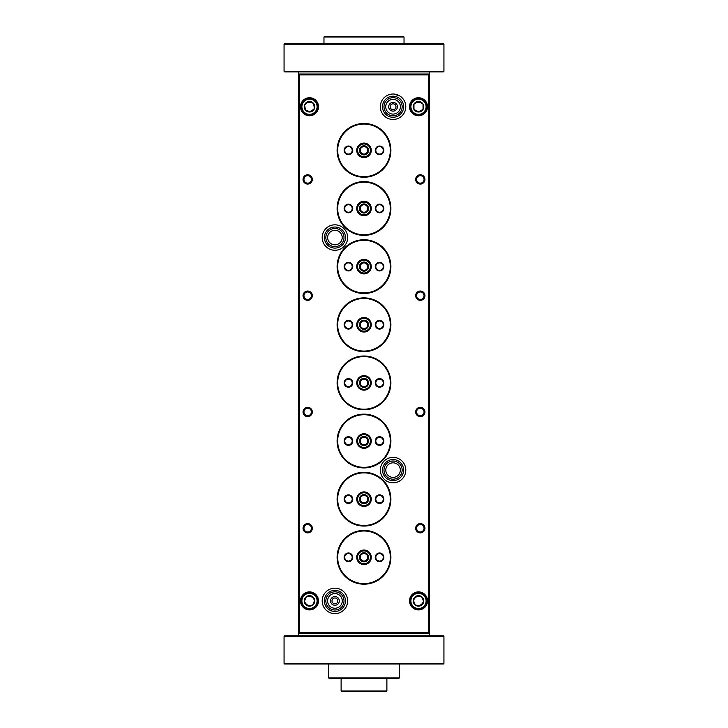 <?xml version="1.0" encoding="UTF-8"?>
<svg xmlns="http://www.w3.org/2000/svg" width="728" height="728" viewBox="0 0 728 728"><rect width="100%" height="100%" fill="white"/><g stroke="black" fill="none" stroke-linecap="round" stroke-linejoin="round"><path stroke-width="1.09" d="M323.969 36.982L324.551 36.4L403.449 36.4L404.031 36.982L323.969 36.982L323.969 43.671M404.031 36.982L404.031 43.671M284.648 43.671L443.352 43.671L443.934 44.244L284.066 44.244L284.648 43.671M443.934 71.28L443.352 71.863L284.648 71.863L284.066 71.28L443.934 71.28L443.934 44.244M284.066 71.28L284.066 44.244M399.317 677.941L398.735 678.523L329.265 678.523L328.683 677.941L399.317 677.941L399.317 663.981M386.887 691.018L386.304 691.6L341.696 691.6L341.114 691.018L386.887 691.018L386.887 678.523M341.114 691.018L341.114 678.523M328.683 677.941L328.683 663.981M443.934 663.408L443.352 663.981L284.648 663.981L284.066 663.408L284.066 636.372L443.934 636.372L443.934 663.408L284.066 663.408M284.066 636.372L284.648 635.79L443.352 635.79L443.934 636.372M394.13 94.067L394.731 94.13A12.722 12.722 0 0 0 393.065 94.021A12.722 12.722 0 0 1 405.796 106.743A12.722 12.722 0 0 1 393.065 119.474A12.722 12.722 0 0 0 399.799 95.95A12.722 12.722 0 0 0 399.708 95.887L399.799 95.95M395.714 94.294A12.722 12.722 0 0 0 395.177 94.194L395.714 94.294M393.065 119.474A12.722 12.722 0 0 1 380.344 106.743A12.722 12.722 0 0 1 393.065 94.021A12.722 12.722 0 0 0 380.344 106.743A12.722 12.722 0 0 0 393.065 119.474A12.722 12.722 0 0 0 405.796 106.743A12.722 12.722 0 0 0 393.065 94.021A12.722 12.722 0 0 0 380.344 106.743A12.722 12.722 0 0 0 393.065 119.474M334.935 588.178A12.722 12.722 0 0 1 344.426 592.428M322.204 600.909A12.722 12.722 0 0 0 334.935 613.631A12.722 12.722 0 0 0 347.656 600.909A12.722 12.722 0 0 1 343.407 610.401A12.722 12.722 0 0 0 334.935 588.178A12.722 12.722 0 0 0 322.204 600.909A12.722 12.722 0 0 1 326.453 591.418M334.935 613.631A12.722 12.722 0 0 1 325.443 609.381M399.872 95.987L393.939 94.049M310.983 102.457A4.541 4.541 0 0 0 306.524 103.312M308.008 111.038A4.541 4.541 0 0 0 312.467 110.183M420.775 102.812A4.541 4.541 0 0 0 416.234 102.812M416.234 110.683A4.541 4.541 0 0 0 420.775 110.683M313.131 598.179A4.541 4.541 0 0 0 308.954 596.396M305.86 603.63A4.541 4.541 0 0 0 310.037 605.414M419.028 596.396A4.541 4.541 0 0 0 414.86 598.198M417.972 605.414A4.541 4.541 0 0 0 422.149 603.621M429.402 633.606L429.402 632.732A0.874 0.874 0 0 1 428.528 633.606L429.402 633.606L429.402 635.79M428.819 74.911L429.402 74.911L429.402 74.047L428.528 74.047A0.874 0.874 0 0 1 429.402 74.911L429.402 632.732L428.819 632.732L428.819 74.911L299.181 74.911L299.181 632.732L428.819 632.732M298.598 635.79L298.598 74.911A0.874 0.874 0 0 1 299.472 74.047L298.598 74.047L298.598 71.863M299.181 74.911L298.598 74.911L298.598 74.047M298.598 633.606L299.472 633.606A0.874 0.874 0 0 1 298.598 632.732L299.181 632.732M429.402 71.863L429.402 74.047M331.695 613.213L333.87 613.586M427.518 106.743A9.009 9.009 0 0 1 418.5 115.752A9.009 9.009 0 0 1 409.491 106.743A9.009 9.009 0 0 1 418.5 97.734A9.009 9.009 0 0 1 427.518 106.743M410.073 106.743A8.427 8.427 0 0 0 418.5 115.179A8.427 8.427 0 0 0 426.936 106.743A8.427 8.427 0 0 0 418.5 98.316A8.427 8.427 0 0 0 410.073 106.743M318.509 106.743A9.009 9.009 0 0 1 309.5 115.752A9.009 9.009 0 0 1 300.482 106.743A9.009 9.009 0 0 1 309.5 97.734A9.009 9.009 0 0 1 318.509 106.743M301.064 106.743A8.427 8.427 0 0 0 309.5 115.179A8.427 8.427 0 0 0 317.927 106.743A8.427 8.427 0 0 0 309.5 98.316A8.427 8.427 0 0 0 301.064 106.743M427.518 600.909A9.009 9.009 0 0 1 418.5 609.918A9.009 9.009 0 0 1 409.491 600.909A9.009 9.009 0 0 1 418.5 591.891A9.009 9.009 0 0 1 427.518 600.909M410.073 600.909A8.427 8.427 0 0 0 418.5 609.336A8.427 8.427 0 0 0 426.936 600.909A8.427 8.427 0 0 0 418.5 592.474A8.427 8.427 0 0 0 410.073 600.909M318.509 600.909A9.009 9.009 0 0 1 309.5 609.918A9.009 9.009 0 0 1 300.482 600.909A9.009 9.009 0 0 1 309.5 591.891A9.009 9.009 0 0 1 318.509 600.909M301.064 600.909A8.427 8.427 0 0 0 309.5 609.336A8.427 8.427 0 0 0 317.927 600.909A8.427 8.427 0 0 0 309.5 592.474A8.427 8.427 0 0 0 301.064 600.909M383.865 557.302A4.313 4.313 0 0 1 379.552 561.625A4.313 4.313 0 0 1 375.239 557.302A4.313 4.313 0 0 1 379.552 552.989A4.313 4.313 0 0 1 383.865 557.302M375.812 557.302A3.731 3.731 0 0 0 379.552 561.042A3.731 3.731 0 0 0 383.283 557.302A3.731 3.731 0 0 0 379.552 553.571A3.731 3.731 0 0 0 375.812 557.302M352.762 557.302A4.313 4.313 0 0 1 348.448 561.625A4.313 4.313 0 0 1 344.135 557.302A4.313 4.313 0 0 1 348.448 552.989A4.313 4.313 0 0 1 352.762 557.302M344.717 557.302A3.731 3.731 0 0 0 348.448 561.042A3.731 3.731 0 0 0 352.188 557.302A3.731 3.731 0 0 0 348.448 553.571A3.731 3.731 0 0 0 344.717 557.302M352.762 499.171A4.313 4.313 0 0 1 348.448 503.485A4.313 4.313 0 0 1 344.135 499.171A4.313 4.313 0 0 1 348.448 494.849A4.313 4.313 0 0 1 352.762 499.171M344.717 499.171A3.731 3.731 0 0 0 348.448 502.902A3.731 3.731 0 0 0 352.188 499.171A3.731 3.731 0 0 0 348.448 495.431A3.731 3.731 0 0 0 344.717 499.171M383.865 499.171A4.313 4.313 0 0 1 379.552 503.485A4.313 4.313 0 0 1 375.239 499.171A4.313 4.313 0 0 1 379.552 494.849A4.313 4.313 0 0 1 383.865 499.171M375.812 499.171A3.731 3.731 0 0 0 379.552 502.902A3.731 3.731 0 0 0 383.283 499.171A3.731 3.731 0 0 0 379.552 495.431A3.731 3.731 0 0 0 375.812 499.171M383.865 441.031A4.313 4.313 0 0 1 379.552 445.345A4.313 4.313 0 0 1 375.239 441.031A4.313 4.313 0 0 1 379.552 436.718A4.313 4.313 0 0 1 383.865 441.031M375.812 441.031A3.731 3.731 0 0 0 379.552 444.762A3.731 3.731 0 0 0 383.283 441.031A3.731 3.731 0 0 0 379.552 437.291A3.731 3.731 0 0 0 375.812 441.031M352.762 441.031A4.313 4.313 0 0 1 348.448 445.345A4.313 4.313 0 0 1 344.135 441.031A4.313 4.313 0 0 1 348.448 436.718A4.313 4.313 0 0 1 352.762 441.031M344.717 441.031A3.731 3.731 0 0 0 348.448 444.762A3.731 3.731 0 0 0 352.188 441.031A3.731 3.731 0 0 0 348.448 437.291A3.731 3.731 0 0 0 344.717 441.031M352.762 382.892A4.313 4.313 0 0 1 348.448 387.214A4.313 4.313 0 0 1 344.135 382.892A4.313 4.313 0 0 1 348.448 378.578A4.313 4.313 0 0 1 352.762 382.892M344.717 382.892A3.731 3.731 0 0 0 348.448 386.632A3.731 3.731 0 0 0 352.188 382.892A3.731 3.731 0 0 0 348.448 379.161A3.731 3.731 0 0 0 344.717 382.892M383.865 382.892A4.313 4.313 0 0 1 379.552 387.214A4.313 4.313 0 0 1 375.239 382.892A4.313 4.313 0 0 1 379.552 378.578A4.313 4.313 0 0 1 383.865 382.892M375.812 382.892A3.731 3.731 0 0 0 379.552 386.632A3.731 3.731 0 0 0 383.283 382.892A3.731 3.731 0 0 0 379.552 379.161A3.731 3.731 0 0 0 375.812 382.892M383.865 324.761A4.313 4.313 0 0 1 379.552 329.074A4.313 4.313 0 0 1 375.239 324.761A4.313 4.313 0 0 1 379.552 320.438A4.313 4.313 0 0 1 383.865 324.761M375.812 324.761A3.731 3.731 0 0 0 379.552 328.492A3.731 3.731 0 0 0 383.283 324.761A3.731 3.731 0 0 0 379.552 321.021A3.731 3.731 0 0 0 375.812 324.761M352.762 324.761A4.313 4.313 0 0 1 348.448 329.074A4.313 4.313 0 0 1 344.135 324.761A4.313 4.313 0 0 1 348.448 320.438A4.313 4.313 0 0 1 352.762 324.761M344.717 324.761A3.731 3.731 0 0 0 348.448 328.492A3.731 3.731 0 0 0 352.188 324.761A3.731 3.731 0 0 0 348.448 321.021A3.731 3.731 0 0 0 344.717 324.761M352.762 266.621A4.313 4.313 0 0 1 348.448 270.934A4.313 4.313 0 0 1 344.135 266.621A4.313 4.313 0 0 1 348.448 262.308A4.313 4.313 0 0 1 352.762 266.621M344.717 266.621A3.731 3.731 0 0 0 348.448 270.352A3.731 3.731 0 0 0 352.188 266.621A3.731 3.731 0 0 0 348.448 262.89A3.731 3.731 0 0 0 344.717 266.621M383.865 266.621A4.313 4.313 0 0 1 379.552 270.934A4.313 4.313 0 0 1 375.239 266.621A4.313 4.313 0 0 1 379.552 262.308A4.313 4.313 0 0 1 383.865 266.621M375.812 266.621A3.731 3.731 0 0 0 379.552 270.352A3.731 3.731 0 0 0 383.283 266.621A3.731 3.731 0 0 0 379.552 262.89A3.731 3.731 0 0 0 375.812 266.621M352.762 208.481A4.313 4.313 0 0 1 348.448 212.804A4.313 4.313 0 0 1 344.135 208.481A4.313 4.313 0 0 1 348.448 204.168A4.313 4.313 0 0 1 352.762 208.481M344.717 208.481A3.731 3.731 0 0 0 348.448 212.221A3.731 3.731 0 0 0 352.188 208.481A3.731 3.731 0 0 0 348.448 204.75A3.731 3.731 0 0 0 344.717 208.481M383.865 208.481A4.313 4.313 0 0 1 379.552 212.804A4.313 4.313 0 0 1 375.239 208.481A4.313 4.313 0 0 1 379.552 204.168A4.313 4.313 0 0 1 383.865 208.481M375.812 208.481A3.731 3.731 0 0 0 379.552 212.221A3.731 3.731 0 0 0 383.283 208.481A3.731 3.731 0 0 0 379.552 204.75A3.731 3.731 0 0 0 375.812 208.481M383.865 150.35A4.313 4.313 0 0 1 379.552 154.664A4.313 4.313 0 0 1 375.239 150.35A4.313 4.313 0 0 1 379.552 146.028A4.313 4.313 0 0 1 383.865 150.35M375.812 150.35A3.731 3.731 0 0 0 379.552 154.081A3.731 3.731 0 0 0 383.283 150.35A3.731 3.731 0 0 0 379.552 146.61A3.731 3.731 0 0 0 375.812 150.35M352.762 150.35A4.313 4.313 0 0 1 348.448 154.664A4.313 4.313 0 0 1 344.135 150.35A4.313 4.313 0 0 1 348.448 146.028A4.313 4.313 0 0 1 352.762 150.35M344.717 150.35A3.731 3.731 0 0 0 348.448 154.081A3.731 3.731 0 0 0 352.188 150.35A3.731 3.731 0 0 0 348.448 146.61A3.731 3.731 0 0 0 344.717 150.35M390.891 150.35A26.891 26.891 0 0 1 364 177.232A26.891 26.891 0 0 1 337.11 150.35A26.891 26.891 0 0 1 364 123.46A26.891 26.891 0 0 1 390.891 150.35M337.692 150.35A26.308 26.308 0 0 0 364 176.658A26.308 26.308 0 0 0 390.308 150.35A26.308 26.308 0 0 0 364 124.042A26.308 26.308 0 0 0 337.692 150.35M390.891 208.481A26.891 26.891 0 0 1 364 235.371A26.891 26.891 0 0 1 337.11 208.481A26.891 26.891 0 0 1 364 181.6A26.891 26.891 0 0 1 390.891 208.481M337.692 208.481A26.308 26.308 0 0 0 364 234.789A26.308 26.308 0 0 0 390.308 208.481A26.308 26.308 0 0 0 364 182.182A26.308 26.308 0 0 0 337.692 208.481M390.891 266.621A26.891 26.891 0 0 1 364 293.511A26.891 26.891 0 0 1 337.11 266.621A26.891 26.891 0 0 1 364 239.73A26.891 26.891 0 0 1 390.891 266.621M337.692 266.621A26.308 26.308 0 0 0 364 292.929A26.308 26.308 0 0 0 390.308 266.621A26.308 26.308 0 0 0 364 240.313A26.308 26.308 0 0 0 337.692 266.621M390.891 324.761A26.891 26.891 0 0 1 364 351.642A26.891 26.891 0 0 1 337.11 324.761A26.891 26.891 0 0 1 364 297.87A26.891 26.891 0 0 1 390.891 324.761M337.692 324.761A26.308 26.308 0 0 0 364 351.069A26.308 26.308 0 0 0 390.308 324.761A26.308 26.308 0 0 0 364 298.453A26.308 26.308 0 0 0 337.692 324.761M390.891 382.892A26.891 26.891 0 0 1 364 409.782A26.891 26.891 0 0 1 337.11 382.892A26.891 26.891 0 0 1 364 356.01A26.891 26.891 0 0 1 390.891 382.892M337.692 382.892A26.308 26.308 0 0 0 364 409.2A26.308 26.308 0 0 0 390.308 382.892A26.308 26.308 0 0 0 364 356.584A26.308 26.308 0 0 0 337.692 382.892M390.891 441.031A26.891 26.891 0 0 1 364 467.922A26.891 26.891 0 0 1 337.11 441.031A26.891 26.891 0 0 1 364 414.141A26.891 26.891 0 0 1 390.891 441.031M337.692 441.031A26.308 26.308 0 0 0 364 467.34A26.308 26.308 0 0 0 390.308 441.031A26.308 26.308 0 0 0 364 414.723A26.308 26.308 0 0 0 337.692 441.031M390.891 499.171A26.891 26.891 0 0 1 364 526.053A26.891 26.891 0 0 1 337.11 499.171A26.891 26.891 0 0 1 364 472.281A26.891 26.891 0 0 1 390.891 499.171M337.692 499.171A26.308 26.308 0 0 0 364 525.47A26.308 26.308 0 0 0 390.308 499.171A26.308 26.308 0 0 0 364 472.863A26.308 26.308 0 0 0 337.692 499.171M390.891 557.302A26.891 26.891 0 0 1 364 584.193A26.891 26.891 0 0 1 337.11 557.302A26.891 26.891 0 0 1 364 530.412A26.891 26.891 0 0 1 390.891 557.302M337.692 557.302A26.308 26.308 0 0 0 364 583.61A26.308 26.308 0 0 0 390.308 557.302A26.308 26.308 0 0 0 364 530.994A26.308 26.308 0 0 0 337.692 557.302M303.03 528.237A4.65 4.65 0 0 0 307.68 532.887A4.65 4.65 0 0 0 312.33 528.237A4.65 4.65 0 0 0 307.68 523.587A4.65 4.65 0 0 0 303.03 528.237M303.949 528.237A3.731 3.731 0 0 0 307.68 531.968A3.731 3.731 0 0 0 311.411 528.237A3.731 3.731 0 0 0 307.68 524.497A3.731 3.731 0 0 0 303.949 528.237M303.03 411.966A4.65 4.65 0 0 0 307.68 416.616A4.65 4.65 0 0 0 312.33 411.966A4.65 4.65 0 0 0 307.68 407.316A4.65 4.65 0 0 0 303.03 411.966M303.949 411.966A3.731 3.731 0 0 0 307.68 415.697A3.731 3.731 0 0 0 311.411 411.966A3.731 3.731 0 0 0 307.68 408.226A3.731 3.731 0 0 0 303.949 411.966M303.03 295.686A4.65 4.65 0 0 0 307.68 300.336A4.65 4.65 0 0 0 312.33 295.686A4.65 4.65 0 0 0 307.68 291.036A4.65 4.65 0 0 0 303.03 295.686M303.949 295.686A3.731 3.731 0 0 0 307.68 299.426A3.731 3.731 0 0 0 311.411 295.686A3.731 3.731 0 0 0 307.68 291.955A3.731 3.731 0 0 0 303.949 295.686M303.03 179.416A4.65 4.65 0 0 0 307.68 184.066A4.65 4.65 0 0 0 312.33 179.416A4.65 4.65 0 0 0 307.68 174.766A4.65 4.65 0 0 0 303.03 179.416M303.949 179.416A3.731 3.731 0 0 0 307.68 183.156A3.731 3.731 0 0 0 311.411 179.416A3.731 3.731 0 0 0 307.68 175.685A3.731 3.731 0 0 0 303.949 179.416M415.67 179.416A4.65 4.65 0 0 0 420.32 184.066A4.65 4.65 0 0 0 424.97 179.416A4.65 4.65 0 0 0 420.32 174.766A4.65 4.65 0 0 0 415.67 179.416M416.589 179.416A3.731 3.731 0 0 0 420.32 183.156A3.731 3.731 0 0 0 424.051 179.416A3.731 3.731 0 0 0 420.32 175.685A3.731 3.731 0 0 0 416.589 179.416M415.67 295.686A4.65 4.65 0 0 0 420.32 300.336A4.65 4.65 0 0 0 424.97 295.686A4.65 4.65 0 0 0 420.32 291.036A4.65 4.65 0 0 0 415.67 295.686M416.589 295.686A3.731 3.731 0 0 0 420.32 299.426A3.731 3.731 0 0 0 424.051 295.686A3.731 3.731 0 0 0 420.32 291.955A3.731 3.731 0 0 0 416.589 295.686M415.67 411.966A4.65 4.65 0 0 0 420.32 416.616A4.65 4.65 0 0 0 424.97 411.966A4.65 4.65 0 0 0 420.32 407.316A4.65 4.65 0 0 0 415.67 411.966M416.589 411.966A3.731 3.731 0 0 0 420.32 415.697A3.731 3.731 0 0 0 424.051 411.966A3.731 3.731 0 0 0 420.32 408.226A3.731 3.731 0 0 0 416.589 411.966M415.67 528.237A4.65 4.65 0 0 0 420.32 532.887A4.65 4.65 0 0 0 424.97 528.237A4.65 4.65 0 0 0 420.32 523.587A4.65 4.65 0 0 0 415.67 528.237M416.589 528.237A3.731 3.731 0 0 0 420.32 531.968A3.731 3.731 0 0 0 424.051 528.237A3.731 3.731 0 0 0 420.32 524.497A3.731 3.731 0 0 0 416.589 528.237M402.156 470.097A9.082 9.082 0 0 0 393.065 461.015A9.082 9.082 0 0 0 383.984 470.097A9.082 9.082 0 0 0 393.065 479.179A9.082 9.082 0 0 0 402.156 470.097A9.082 9.082 0 0 1 393.065 479.179A9.082 9.082 0 0 1 383.984 470.097M344.016 237.556A9.082 9.082 0 0 0 334.935 228.465A9.082 9.082 0 0 0 325.844 237.556A9.082 9.082 0 0 0 334.935 246.637A9.082 9.082 0 0 0 344.016 237.556A9.082 9.082 0 0 1 334.935 246.637A9.082 9.082 0 0 1 325.844 237.556M322.204 237.556A12.722 12.722 0 0 0 334.935 250.277A12.722 12.722 0 0 0 347.656 237.556A12.722 12.722 0 0 0 334.935 224.825A12.722 12.722 0 0 0 322.204 237.556M380.344 470.097A12.722 12.722 0 0 0 393.065 482.828A12.722 12.722 0 0 0 405.796 470.097A12.722 12.722 0 0 0 393.065 457.375A12.722 12.722 0 0 0 380.344 470.097M359.45 557.302A4.55 4.55 0 0 0 364 561.852A4.55 4.55 0 0 0 368.55 557.302A4.55 4.55 0 0 0 364 552.752A4.55 4.55 0 0 0 359.45 557.302M360.269 557.302A3.731 3.731 0 0 0 364 561.042A3.731 3.731 0 0 0 367.731 557.302A3.731 3.731 0 0 0 364 553.571A3.731 3.731 0 0 0 360.269 557.302M359.45 499.171A4.55 4.55 0 0 0 364 503.721A4.55 4.55 0 0 0 368.55 499.171A4.55 4.55 0 0 0 364 494.621A4.55 4.55 0 0 0 359.45 499.171M360.269 499.171A3.731 3.731 0 0 0 364 502.902A3.731 3.731 0 0 0 367.731 499.171A3.731 3.731 0 0 0 364 495.431A3.731 3.731 0 0 0 360.269 499.171M359.45 441.031A4.55 4.55 0 0 0 364 445.582A4.55 4.55 0 0 0 368.55 441.031A4.55 4.55 0 0 0 364 436.481A4.55 4.55 0 0 0 359.45 441.031M360.269 441.031A3.731 3.731 0 0 0 364 444.762A3.731 3.731 0 0 0 367.731 441.031A3.731 3.731 0 0 0 364 437.291A3.731 3.731 0 0 0 360.269 441.031M359.45 382.892A4.55 4.55 0 0 0 364 387.442A4.55 4.55 0 0 0 368.55 382.892A4.55 4.55 0 0 0 364 378.342A4.55 4.55 0 0 0 359.45 382.892M360.269 382.892A3.731 3.731 0 0 0 364 386.632A3.731 3.731 0 0 0 367.731 382.892A3.731 3.731 0 0 0 364 379.161A3.731 3.731 0 0 0 360.269 382.892M359.45 324.761A4.55 4.55 0 0 0 364 329.311A4.55 4.55 0 0 0 368.55 324.761A4.55 4.55 0 0 0 364 320.211A4.55 4.55 0 0 0 359.45 324.761M360.269 324.761A3.731 3.731 0 0 0 364 328.492A3.731 3.731 0 0 0 367.731 324.761A3.731 3.731 0 0 0 364 321.021A3.731 3.731 0 0 0 360.269 324.761M359.45 266.621A4.55 4.55 0 0 0 364 271.171A4.55 4.55 0 0 0 368.55 266.621A4.55 4.55 0 0 0 364 262.071A4.55 4.55 0 0 0 359.45 266.621M360.269 266.621A3.731 3.731 0 0 0 364 270.352A3.731 3.731 0 0 0 367.731 266.621A3.731 3.731 0 0 0 364 262.89A3.731 3.731 0 0 0 360.269 266.621M359.45 208.481A4.55 4.55 0 0 0 364 213.031A4.55 4.55 0 0 0 368.55 208.481A4.55 4.55 0 0 0 364 203.931A4.55 4.55 0 0 0 359.45 208.481M360.269 208.481A3.731 3.731 0 0 0 364 212.221A3.731 3.731 0 0 0 367.731 208.481A3.731 3.731 0 0 0 364 204.75A3.731 3.731 0 0 0 360.269 208.481M359.45 150.35A4.55 4.55 0 0 0 364 154.9A4.55 4.55 0 0 0 368.55 150.35A4.55 4.55 0 0 0 364 145.8A4.55 4.55 0 0 0 359.45 150.35M360.269 150.35A3.731 3.731 0 0 0 364 154.081A3.731 3.731 0 0 0 367.731 150.35A3.731 3.731 0 0 0 364 146.61A3.731 3.731 0 0 0 360.269 150.35M356.729 557.302A7.271 7.271 0 0 1 364 550.04A7.271 7.271 0 0 1 371.271 557.302A7.271 7.271 0 0 0 364 550.04A7.271 7.271 0 0 0 356.729 557.302A7.271 7.271 0 0 0 364 564.573A7.271 7.271 0 0 0 371.271 557.302A7.271 7.271 0 0 1 364 564.573A7.271 7.271 0 0 1 356.729 557.302M356.729 499.171A7.271 7.271 0 0 1 364 491.9A7.271 7.271 0 0 1 371.271 499.171A7.271 7.271 0 0 0 364 491.9A7.271 7.271 0 0 0 356.729 499.171A7.271 7.271 0 0 0 364 506.433A7.271 7.271 0 0 0 371.271 499.171A7.271 7.271 0 0 1 364 506.433A7.271 7.271 0 0 1 356.729 499.171M356.729 441.031A7.271 7.271 0 0 1 364 433.761A7.271 7.271 0 0 1 371.271 441.031A7.271 7.271 0 0 0 364 433.761A7.271 7.271 0 0 0 356.729 441.031A7.271 7.271 0 0 0 364 448.302A7.271 7.271 0 0 0 371.271 441.031A7.271 7.271 0 0 1 364 448.302A7.271 7.271 0 0 1 356.729 441.031M356.729 382.892A7.271 7.271 0 0 1 364 375.63A7.271 7.271 0 0 1 371.271 382.892A7.271 7.271 0 0 0 364 375.63A7.271 7.271 0 0 0 356.729 382.892A7.271 7.271 0 0 0 364 390.163A7.271 7.271 0 0 0 371.271 382.892A7.271 7.271 0 0 1 364 390.163A7.271 7.271 0 0 1 356.729 382.892M356.729 324.761A7.271 7.271 0 0 1 364 317.49A7.271 7.271 0 0 1 371.271 324.761A7.271 7.271 0 0 0 364 317.49A7.271 7.271 0 0 0 356.729 324.761A7.271 7.271 0 0 0 364 332.023A7.271 7.271 0 0 0 371.271 324.761M356.729 266.621A7.271 7.271 0 0 1 364 259.35A7.271 7.271 0 0 1 371.271 266.621A7.271 7.271 0 0 0 364 259.35A7.271 7.271 0 0 0 356.729 266.621A7.271 7.271 0 0 0 364 273.892A7.271 7.271 0 0 0 371.271 266.621M356.729 208.481A7.271 7.271 0 0 1 364 201.219A7.271 7.271 0 0 1 371.271 208.481A7.271 7.271 0 0 0 364 201.219A7.271 7.271 0 0 0 356.729 208.481A7.271 7.271 0 0 0 364 215.752A7.271 7.271 0 0 0 371.271 208.481M356.729 150.35A7.271 7.271 0 0 1 364 143.079A7.271 7.271 0 0 1 371.271 150.35A7.271 7.271 0 0 0 364 143.079A7.271 7.271 0 0 0 356.729 150.35A7.271 7.271 0 0 0 364 157.612A7.271 7.271 0 0 0 371.271 150.35M400.336 470.097A7.271 7.271 0 0 1 393.065 477.368A7.271 7.271 0 0 1 385.804 470.097A7.271 7.271 0 0 1 393.065 462.835A7.271 7.271 0 0 1 400.336 470.097M342.196 237.556A7.271 7.271 0 0 1 334.935 244.817A7.271 7.271 0 0 1 327.664 237.556A7.271 7.271 0 0 1 334.935 230.285A7.271 7.271 0 0 1 342.196 237.556M299.472 74.629L299.472 74.047L428.528 74.047L428.528 74.629M428.528 633.023L428.528 633.606L299.472 633.606L299.472 633.023M413.959 104.122L413.959 109.364L418.5 111.994L423.041 109.364L423.041 104.122L418.5 101.501L413.959 104.122L413.959 109.273M418.5 112.012A5.269 5.269 0 0 1 413.231 106.743A5.269 5.269 0 0 1 418.5 101.474A5.269 5.269 0 0 1 423.769 106.743A5.269 5.269 0 0 1 418.5 112.012M418.5 98.571A8.172 8.172 0 0 1 426.681 106.743A8.172 8.172 0 0 1 418.5 114.924A8.172 8.172 0 0 1 410.328 106.743A8.172 8.172 0 0 1 418.5 98.571A8.172 8.172 0 0 0 410.328 106.743A8.172 8.172 0 0 0 418.5 114.924M418.5 111.994L423.041 109.364L423.041 104.122L418.582 101.547M413.959 109.364L418.418 111.939M418.5 101.501L414.041 104.077M304.541 105.023L305.533 110.174L310.483 111.894L314.451 108.463L313.468 103.312L308.508 101.592L304.541 105.023L305.514 110.083M310.492 111.921A5.269 5.269 0 0 1 304.322 107.735A5.269 5.269 0 0 1 308.508 101.574A5.269 5.269 0 0 1 314.669 105.751A5.269 5.269 0 0 1 310.492 111.921M307.953 98.717A8.172 8.172 0 0 1 317.526 105.205A8.172 8.172 0 0 1 311.038 114.778A8.172 8.172 0 0 0 317.526 105.205A8.172 8.172 0 0 0 307.953 98.717A8.172 8.172 0 0 0 301.465 108.29A8.172 8.172 0 0 0 311.038 114.778M310.483 111.894L314.451 108.463L313.468 103.312L308.599 101.629M305.533 110.174L310.401 111.866M308.508 101.592L304.613 104.968M413.295 600.3L415.37 605.114L420.575 605.723L423.714 601.519L421.639 596.705L416.425 596.086L413.295 600.3L415.333 605.023M420.584 605.741A5.269 5.269 0 0 1 413.668 602.993A5.269 5.269 0 0 1 416.416 596.068A5.269 5.269 0 0 1 423.341 598.826A5.269 5.269 0 0 1 420.584 605.741M415.269 593.402A8.172 8.172 0 0 1 426.007 597.67A8.172 8.172 0 0 1 421.74 608.417A8.172 8.172 0 0 0 426.007 597.67A8.172 8.172 0 0 0 415.269 593.402A8.172 8.172 0 0 0 410.992 604.14A8.172 8.172 0 0 0 421.74 608.417M420.575 605.723L423.714 601.519L421.639 596.705L416.525 596.105M415.37 605.114L420.484 605.714M416.425 596.086L413.349 600.218M304.286 601.537L307.434 605.732L312.64 605.105L314.705 600.282L311.557 596.086L306.351 596.714L304.286 601.537L307.38 605.65M312.658 605.123A5.269 5.269 0 0 1 305.278 604.067A5.269 5.269 0 0 1 306.333 596.696A5.269 5.269 0 0 1 313.713 597.743A5.269 5.269 0 0 1 312.658 605.123M304.595 594.366A8.172 8.172 0 0 1 316.034 596.005A8.172 8.172 0 0 1 314.405 607.443A8.172 8.172 0 0 0 316.034 596.005A8.172 8.172 0 0 0 304.595 594.366A8.172 8.172 0 0 0 302.957 605.814A8.172 8.172 0 0 0 314.405 607.443M312.64 605.105L314.705 600.282L311.557 596.086L306.442 596.696M307.434 605.732L312.549 605.114M306.351 596.714L304.331 601.446M397.442 106.743A4.377 4.377 0 0 1 393.065 111.12A4.377 4.377 0 0 1 388.697 106.743A4.377 4.377 0 0 1 393.065 102.375A4.377 4.377 0 0 1 397.442 106.743M390.144 106.743A2.921 2.921 0 0 0 393.065 109.664A2.921 2.921 0 0 0 395.986 106.743A2.921 2.921 0 0 0 393.065 103.822A2.921 2.921 0 0 0 390.144 106.743M400.409 106.743A7.344 7.344 0 0 0 393.065 99.408A7.344 7.344 0 0 0 385.731 106.743A7.344 7.344 0 0 0 393.065 114.087A7.344 7.344 0 0 0 400.409 106.743M383.984 106.743A9.082 9.082 0 0 1 393.065 97.661A9.082 9.082 0 0 1 402.156 106.743A9.082 9.082 0 0 1 393.065 115.825A9.082 9.082 0 0 1 383.984 106.743M339.23 600.081A4.377 4.377 0 0 1 335.754 605.205A4.377 4.377 0 0 1 330.639 601.728A4.377 4.377 0 0 1 334.106 596.614A4.377 4.377 0 0 1 339.23 600.081M332.059 601.455A2.921 2.921 0 0 0 335.481 603.776A2.921 2.921 0 0 0 337.801 600.354A2.921 2.921 0 0 0 334.38 598.034A2.921 2.921 0 0 0 332.059 601.455M342.142 599.526A7.344 7.344 0 0 0 333.551 593.702A7.344 7.344 0 0 0 327.727 602.293A7.344 7.344 0 0 0 336.318 608.117A7.344 7.344 0 0 0 342.142 599.526M326.007 602.62A9.082 9.082 0 0 1 333.224 591.982A9.082 9.082 0 0 1 343.853 599.199A9.082 9.082 0 0 1 336.645 609.827A9.082 9.082 0 0 1 326.007 602.62M324.397 600.909A10.538 10.538 0 0 1 334.935 590.372A10.538 10.538 0 0 1 345.472 600.909A10.538 10.538 0 0 1 334.935 611.447A10.538 10.538 0 0 1 324.397 600.909M382.528 470.097A10.538 10.538 0 0 1 393.065 459.559A10.538 10.538 0 0 1 403.603 470.097A10.538 10.538 0 0 1 393.065 480.635A10.538 10.538 0 0 1 382.528 470.097M324.397 237.556A10.538 10.538 0 0 1 334.935 227.018A10.538 10.538 0 0 1 345.472 237.556A10.538 10.538 0 0 1 334.935 248.093A10.538 10.538 0 0 1 324.397 237.556M382.528 106.743A10.538 10.538 0 0 1 393.065 96.205A10.538 10.538 0 0 1 403.603 106.743A10.538 10.538 0 0 1 393.065 117.281A10.538 10.538 0 0 1 382.528 106.743M370.397 557.302A6.397 6.397 0 0 0 364 550.905A6.397 6.397 0 0 0 357.603 557.302A6.397 6.397 0 0 0 364 563.7A6.397 6.397 0 0 0 370.397 557.302M370.397 499.171A6.397 6.397 0 0 0 364 492.774A6.397 6.397 0 0 0 357.603 499.171A6.397 6.397 0 0 0 364 505.56A6.397 6.397 0 0 0 370.397 499.171M370.397 441.031A6.397 6.397 0 0 0 364 434.634A6.397 6.397 0 0 0 357.603 441.031A6.397 6.397 0 0 0 364 447.429A6.397 6.397 0 0 0 370.397 441.031M370.397 382.892A6.397 6.397 0 0 0 364 376.503A6.397 6.397 0 0 0 357.603 382.892A6.397 6.397 0 0 0 364 389.289A6.397 6.397 0 0 0 370.397 382.892M370.397 324.761A6.397 6.397 0 0 0 364 318.364A6.397 6.397 0 0 0 357.603 324.761A6.397 6.397 0 0 0 364 331.149A6.397 6.397 0 0 0 370.397 324.761M370.397 266.621A6.397 6.397 0 0 0 364 260.224A6.397 6.397 0 0 0 357.603 266.621A6.397 6.397 0 0 0 364 273.018A6.397 6.397 0 0 0 370.397 266.621M370.397 208.481A6.397 6.397 0 0 0 364 202.093A6.397 6.397 0 0 0 357.603 208.481A6.397 6.397 0 0 0 364 214.878A6.397 6.397 0 0 0 370.397 208.481M370.397 150.35A6.397 6.397 0 0 0 364 143.953A6.397 6.397 0 0 0 357.603 150.35A6.397 6.397 0 0 0 364 156.738A6.397 6.397 0 0 0 370.397 150.35M418.5 114.342A7.598 7.598 0 0 0 426.098 106.743A7.598 7.598 0 0 0 418.5 99.154A7.598 7.598 0 0 0 410.911 106.743A7.598 7.598 0 0 0 418.5 114.342M310.929 114.205A7.598 7.598 0 0 0 316.953 105.314A7.598 7.598 0 0 0 308.062 99.29A7.598 7.598 0 0 0 302.038 108.181A7.598 7.598 0 0 0 310.929 114.205M421.512 607.88A7.598 7.598 0 0 0 425.48 597.897A7.598 7.598 0 0 0 415.497 593.93A7.598 7.598 0 0 0 411.529 603.912A7.598 7.598 0 0 0 421.512 607.88M314.05 606.979A7.598 7.598 0 0 0 315.57 596.35A7.598 7.598 0 0 0 304.941 594.831A7.598 7.598 0 0 0 303.421 605.459A7.598 7.598 0 0 0 314.05 606.979"/></g></svg>

